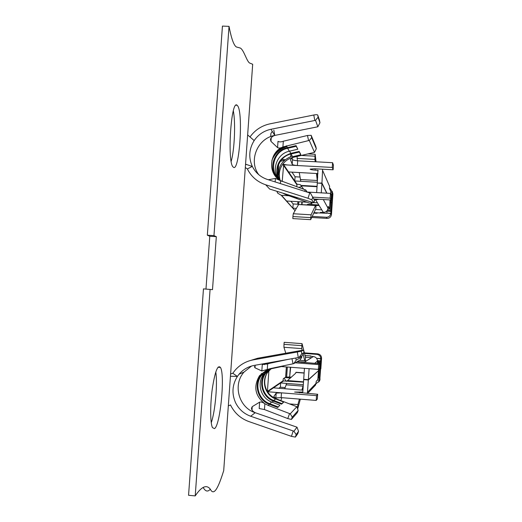 <?xml version="1.0" encoding="UTF-8"?>
<svg xmlns="http://www.w3.org/2000/svg" width="522" height="522" viewBox="0 0 522 522"><rect width="100%" height="100%" fill="white"/><g stroke="black" fill="none" stroke-linecap="round" stroke-linejoin="round"><path stroke-width="0.78" d="M308 198.275L265.665 184.768L269.672 189.049L313.755 202.804L311.83 199.841L308 198.275L309.755 192.938L267.414 179.464C260.602 177.16 255.571 172.815 252.322 166.427L245.555 164.195L252.681 64.265L250.234 63.26C247.03 62.816 244.165 50.164 240.322 48.05L236.329 46.954C233.778 45.29 231.344 38.426 229.034 26.361L222.437 26.1L207.338 235.2L209.779 236.257L205.975 289.051M210.327 489.199C207.802 492.129 205.407 491.535 203.149 487.417M229.034 26.361L213.961 235.618L216.317 236.668L212.5 289.645L203.463 288.875L188.559 495.293L195.215 495.9C201.479 486.543 206.51 484.305 210.301 489.166C214.105 496.879 218.659 486.739 223.71 470.616L245.555 164.195M233.327 110.899C235.709 122.755 234.528 150.016 231.181 161.331M215.775 371.99C217.694 383.69 215.26 411.31 211.253 422.748M297.749 433.736L295.361 437.103L291.446 436.353L293.214 430.983L250.677 416.236C243.839 413.731 238.789 409.189 235.526 402.619C231.598 393.523 232.218 384.799 237.386 376.434L230.437 376.258M230.483 404.935L228.323 405.933M299.06 357.426L301.957 355.893L304 352.702L301.788 353.772L299.06 357.426L298.316 357.563L297.312 351.998L253.287 359.854C246.156 361.204 240.166 364.584 235.311 369.994L232.792 373.256L230.6 373.961M297.011 427.192L298.538 431.342L296.183 434.604L293.932 431.224L297.011 427.192L255.225 412.713C252.805 411.493 251.552 409.998 251.473 408.211L252.237 406.658L259.63 402.155C261.007 401.738 262.749 402.266 264.863 403.754L268.145 405.385L269.456 404.341C257.914 400.335 253.34 384.486 260.928 374.972L266.957 369.746M291.446 436.353L248.922 421.574C240.616 418.527 234.489 413.013 230.528 405.039M298.538 431.342L297.736 433.769L298.532 431.355M293.214 430.983L293.932 431.224M297.312 351.998L301.325 351.189L303.53 350.132L300.28 350.64L257.724 358.236L250.645 360.441M266.807 364.082L270.442 362.522M261.437 373.504L260.909 374.985M265.117 363.462L264.654 364.624M297.338 412.628L298.14 410.442L292.261 417.124L290.252 413.829L289.586 413.581L287.759 418.572L291.406 419.44L297.338 412.628L298.14 410.442L296.861 406.71L276.295 398.86L273.822 396.492L276.177 393.092L281.475 392.844L316.541 395.63L317.657 394.267L317.33 398.991L316.208 400.433L281.143 397.627L275.844 397.908L275.525 398.312M284.718 388.733L286.695 383.416L280.653 382.946L267.721 391.748L281.475 392.844L281.143 397.627M268.869 370.881L267.427 391.409L282.937 380.916L303.504 382.143M281.182 366.542L283.302 366.705L283.361 365.844M276.001 399.102L276.295 398.86C272.21 397.235 269.084 394.495 266.912 390.639L266.729 390.299C264.204 385.112 264.06 379.872 266.298 374.594M267.525 372.323L268.047 371.547M291.961 358.692L293.051 363.788L270.729 368.519L261.829 370.966L254.977 367.795L254.416 366.614M261.829 370.966L262.279 364.61L267.669 363.827L279.975 360.826M287.759 418.572L264.452 409.555L259.186 408.517L259.63 402.155M296.222 360.108L301.84 357.061L301.625 356.069L301.846 357.094L300.104 360.036L293.742 363.638L296.222 360.108L295.772 358.014M283.935 347.274L283.981 344.344L301.853 345.668L301.781 348.605L283.935 347.274L285.788 353.231M293.051 363.788L293.742 363.638M310.688 355.932L310.407 356.206L313.37 356.559C315.901 356.983 317.272 358.477 317.487 361.048L314.707 363.351M302.832 390.162L302.988 389.647M304.372 353.433L316.88 354.373C319.288 354.771 320.593 356.193 320.802 358.634L320.071 369.308L318.524 369.622M320.071 369.308L320.86 368.61L321.565 358.333C321.487 355.789 320.201 354.301 317.709 353.857L304.235 352.846M318.44 370.75L318.544 369.224L318.44 370.75L308.345 379.683L309.109 368.682M304.463 368.323L303.7 379.318L308.345 379.683M289.318 377.021L291.387 377.184M315.914 383.814L319.751 380.629L320.586 368.852M319.751 380.629L318.577 382.117M304.026 379.344L303.68 379.631L308.326 379.99L318.257 370.907M318.505 369.883L319.953 369.648L320.841 368.871M285.019 377.576L288.177 377.824L285.371 377.341M282.937 380.916L283.329 378.685L285.638 377.165L286.35 366.94M284.066 378.196L286.337 381.321M317.454 361.766L319.046 362.085L317.5 363.279L317.48 361.322M330.941 211.364L327.026 211.129L326.889 213.087L330.817 213.322L331.516 203.006M327.548 209.961L330.863 211.227M320.351 212.434L323.333 212.369C325.885 212.291 327.444 211.005 328.005 208.506L328.312 206.425L329.604 208.872L327.875 209.146M330.791 191.502L329.539 188.631L329.558 185.995M330.759 192.089L332.253 192.435L330.739 192.35M296.77 186.804L296.959 184.149L283.668 164.776L282.174 181.532M322.622 169.213L321.95 183.033L326.889 193.186M284.607 160.091L280.249 161.428M278.689 164.273L277.848 175.836M292.007 172.143L295.074 176.769L299.941 177.036M291.928 158.062L292.535 159.569C293.083 160.156 294.806 160.567 297.69 160.802L297.364 165.526C294.48 165.291 292.757 164.887 292.203 164.319L290.428 159.562L293.207 157.331C288.96 158.381 285.501 160.652 282.833 164.13L282.604 164.443C279.303 169.35 278.48 174.609 280.138 180.22M276.947 191.372L277.697 193.153L281.234 195.293L288.894 195.75M285.338 194.053L289.149 195.841L309.024 202.921L311.849 203.684L312.247 202.608M274.435 174.126L274.422 174.792M290.963 154.003L290.637 156.587M283.668 164.776L332.266 167.438L332.592 162.694L297.69 160.802M268.347 179.757L275.394 178.42L280.549 180.671C267.551 173.689 269.065 152.437 282.917 146.943C280.64 148.111 278.859 148.333 277.567 147.609L270.977 141.384L270.455 139.589C270.794 137.697 272.243 136.314 274.8 135.426L317.859 126.768L319.947 122.768L318.185 117.567C317.944 117.333 317.063 118.253 315.529 120.328L270.957 129.273L274.787 135.413M258.762 174.694C248.244 160.822 257.431 138.278 274.781 135.413L273.828 130.154M317.644 379.846L319.333 379.983L320.051 369.569L319.464 378L317.918 378.378M320.13 379.155L319.333 379.983L318.955 381.471M317.826 379.624L318.427 371.012L317.833 379.644L316.26 381.249L315.947 383.494L307.471 392.296L308.326 379.99M305.266 360.741L305.514 357.218L302.042 343.639L284.183 342.321L283.981 344.344M285.103 387.565L280.36 387.193L278.859 388.27M301.853 345.668L302.042 343.639M304.724 360.702L303.132 354.138M302.199 350.314L301.781 348.605M316.645 192.598L317.304 183.078L321.93 183.346L326.726 193.179M329.604 208.872L330.028 199.939M330.061 202.19L331.437 202.862M311.686 217.478L327.046 218.405C329.571 218.3 331.046 217.008 331.47 214.522L332.168 204.33L331.522 203.006M299.263 172.547L300.796 181.31L294.78 180.971L295.074 176.769M312.952 197.146L330.152 198.145L330.478 193.394L307.138 192.05M298.76 204.285L293.168 203.952L292.875 208.161L286.552 201.016L307.034 202.216M296.365 208.369L292.875 208.161L295.06 210.634M314.792 120.458L313.787 115.003L269.972 123.838C261.659 125.645 254.997 130.024 249.999 136.953M245.314 167.549L247.35 168.932L252.322 166.427C248.407 157.559 249.02 148.94 254.162 140.575C258.286 134.585 263.891 130.82 270.957 129.273M312.189 216.402L326.341 217.256C328.775 217.185 330.256 215.958 330.791 213.589L331.47 214.522M298.604 187.457L301.762 186.511M331.457 202.601L332.253 192.435L332.892 193.884L332.188 204.069L331.457 202.601L330.08 201.923M317.487 183.091L321.95 183.033M319.092 205.485L315.529 205.537L311.066 214.81L310.649 219.671L315.484 209.492M332.168 191.267L332.892 193.884M321.271 192.859L321.93 183.346M295.034 210.679L281.234 195.293M254.162 140.575L247.643 134.911M232.792 373.256L237.386 376.434L239.063 374.209C243.108 369.491 248.178 366.555 254.273 365.393L298.316 357.563M270.044 362.588L269.417 362.888M266.494 371.299L265.254 372.773C257.927 381.954 262.351 397.249 273.489 401.111L281.515 404.172L283.289 402.586L283.518 401.966L275.629 398.958C265.104 395.311 260.902 380.877 267.799 372.179L271.094 368.826M281.515 404.172L283.518 401.966M281.743 403.539L273.717 400.478C263.01 396.766 258.736 382.078 265.757 373.23L270.024 369.158M267.31 371.736L266.553 372.819M266.357 364.206L270.918 362.744M268.96 369.563L263.643 374.32C256.498 383.324 260.843 398.273 271.74 402.051L279.909 405.17L277.763 407.512L269.456 404.341M279.909 405.17L277.763 407.512M280.738 366.398L280.81 366.738L272.158 368.565C267.76 369.556 264.191 371.853 261.45 375.442C254.175 384.61 258.599 399.832 269.691 403.682L278.004 406.86M281.939 366.144L280.81 366.738M262.351 374.979L263.134 373.856M288.718 359.267L269.626 363.319M320.064 369.308L320.645 360.878L317.48 361.244M318.681 364.591L319.758 363.736L319.431 368.454L318.348 369.387L318.681 364.591L295.217 362.81M296.94 361.831L319.758 363.736M305.37 357.205L311.582 357.674L304.587 362.033L297.266 361.648M304.587 362.033L306.805 362.751M306.512 360.839L299.615 360.317M310.812 356.311L310.838 355.945L304.861 355.495M290.676 367.266L289.664 376.962L290.343 367.24M320.802 358.634L316.606 358.32L320.789 358.901L321.565 358.333M320.645 360.878L317.474 360.637M297.292 407.728L297.52 408.295M289.56 403.917L297.892 404.589L297.54 407.747M290.252 413.829L296.861 406.71M250.677 416.236L255.219 412.706C238.808 407.617 232.551 384.844 243.976 372.108L251.565 366.026M289.664 376.962L285.638 377.165M316.541 395.63L316.208 400.433M317.657 394.267L294.623 392.061L302.799 392.042L303.68 379.631M307.471 392.296L307.256 393.438M303.289 385.301L301.918 390.091M280.862 400.602L281.808 397.686M297.892 404.589L299.419 399.089M297.71 408.791L300.352 399.167M273.456 387.846L302.949 390.175M283.192 381.217L280.653 382.946L280.36 387.193M304.15 372.91L296.026 372.284L295.511 373.38L287.185 380.871M307.582 393.464L315.542 385.066L315.947 383.494M315.542 385.066L313.624 387.089M289.351 377.021L288.177 377.824L290.5 378M287.961 377.125L287.935 377.536L288.601 377.093M289.586 413.581L268.145 405.385M318.348 369.387L283.302 366.705M214.464 428.634L212.467 427.603C210.209 423.172 210.079 405.085 212.258 389.034C214.953 371.703 217.674 364.506 220.421 367.429C225.23 374.326 220.31 425.711 214.464 428.634M210.092 289.332L195.215 495.9M272.249 131.342L270.885 133.567L270.67 136.614M277.567 147.609L278.011 141.338C279.224 142.101 280.999 142.062 283.322 141.227L307.478 135.485L308.587 140.594L309.278 140.444L311.693 137.704L316.299 148.698L315.81 146.473L311.171 135.328L307.478 135.485M276.151 177.049C268.282 166.864 274.709 150.147 287.472 147.635L296.085 145.625L296.228 146.297L287.615 148.307C272.406 151.139 268.275 173.578 281.56 181.232M296.085 145.625L297.801 149.233L289.332 151.204C277.515 153.54 271.329 168.808 278.259 178.511M297.801 149.233L296.228 146.297M286.872 146.623C279.792 148.933 274.794 153.52 271.89 160.378M273.704 155.517C276.901 150.904 281.175 147.733 286.519 146.023M279.342 179.555C273.711 169.95 279.975 156.208 290.995 153.997L292.594 156.698L300.77 154.799L300.633 154.166L299.171 151.419L290.852 153.351C279.205 157.624 274.84 165.735 277.75 177.689M292.248 156.111C281.084 160.287 276.823 168.13 279.453 179.653M290.995 153.997L299.308 152.065L299.171 151.419M299.308 152.065L300.77 154.799M274.18 174.407L274.174 173.539M273.587 171.979L273.521 173.239M291.987 196.174L297.39 197.903M237.595 105.77C243.559 112.882 239.2 173.904 233.21 167.027C226.979 163.19 231.031 98.886 237.112 105.261L237.595 105.77M209.779 236.257L216.317 236.668M207.338 235.2L213.961 235.618M310.871 202.21L311.849 203.684M306.753 191.985L305.827 190.028L280.542 180.671L280.34 183.574M314.551 200.389L310.473 193.173L314.551 200.389L313.755 202.804M309.755 192.938L310.473 193.173M310.74 217.622L292.914 216.545L293.273 213.739L311.066 214.81M305.827 190.028L307.184 192.122M330.478 193.394L331.359 195.319L331.039 199.998L330.152 198.145M331.039 199.998L313.885 198.993M314.414 200.076L318.922 199.287M315.712 205.257L298.577 204.539L315.529 205.537M293.273 213.739L298.577 204.539M292.914 216.545L292.835 218.594L310.649 219.671M316.038 205.303L315.745 209.518L321.8 209.883L315.81 200.161M293.168 203.952L290.898 201.27M313.839 202.614L317.454 202.83M318.25 205.433L318.159 204.944L307.621 204.324L307.21 204.755M317.422 212.839L317.089 213.289L313.755 213.093M317.852 205.407L318.087 204.963L307.536 204.343M320.769 212.33L320.436 213.015M301.866 201.91L301.69 204.428M302.199 201.929L302.023 204.448M326.889 213.087L330.791 213.589M320.723 212.983L326.609 213.335M296.959 184.149L300.339 184.69L303.752 189.284M316.299 148.698L314.525 152.372L293.207 157.331L292.803 156.652M313.787 115.003C316.032 114.599 317.337 114.605 317.715 115.029L319.49 120.262M301.325 155.445L315.007 156.182L314.916 159.399L297.135 158.44L297.175 156.411M314.525 152.372L309.278 140.444M317.859 126.768L315.529 120.328M247.35 168.932C251.291 176.69 257.398 181.969 265.665 184.768M308.587 140.594L282.917 146.936L283.322 141.221M332.031 194.236L330.661 193.518M332.592 162.694L333.441 165.122L333.121 169.787L332.266 167.438M318.146 170.864L317.878 170.289L315.105 170.139C312.025 169.918 310.362 169.578 310.12 169.115L314.427 168.756L333.121 169.787M317.878 170.289L317.324 182.772M300.32 179.542L317.265 180.501L316.489 173.506M315.177 161.748L314.916 159.399M297.494 160.789L297.135 158.44M317.265 180.501L317.415 181.499M307.96 153.905L315.19 154.297L316.012 161.794M317.709 177.199L317.298 173.552M315.007 156.182L315.19 154.297M317.963 173.585L288.594 171.953M332.266 192.174L330.315 188.638L329.499 188.253M313.97 212.624L320.723 213.028L320.358 212.467M264.452 409.555L264.863 403.754C254.99 395.904 253.209 386.548 259.525 375.69L267.264 369.615L267.669 363.827M295.361 437.103L296.183 434.604M253.287 359.854L257.724 358.236M252.002 409.985L252.237 406.658M301.788 353.772L301.325 351.189M303.53 350.151L303.987 352.67L303.536 350.151M317.709 353.857L316.88 354.373M296.666 184.41L283.329 165.076M329.552 186.276L322.792 170.87M275.394 178.42L275.146 181.924M290.46 159.451L290.434 159.784M286.695 383.416L303.328 384.721M327.046 218.405L326.341 217.256M328.038 208.239L323.288 199.541M330.185 200.265L329.597 208.833M273.717 400.478L275.629 398.958M271.74 402.051L269.691 403.682M254.977 367.795L255.154 365.374M275.844 397.908L276.177 393.092M319.033 362.105L318.929 363.671L319.046 362.085M319.079 369.569L319.138 368.708M319.477 363.71L319.66 361.093M319.973 369.38L320.554 360.937M301.768 362.366L301.807 361.824M292.261 417.124L291.406 419.44M319.953 369.648L319.373 378.091M319.059 369.837L318.472 378.313M285.71 377.158L286.428 366.94M286.65 377.152L287.354 367.012M299.713 391.996L299.654 392.838M285.997 384.812L303.014 386.149M317.402 380.094L319.307 380.244M302.832 391.892L302.499 392.211M287.694 380.59L303.53 381.823M295.85 372.434L304.137 373.073M313.37 356.559L311.582 357.674M292.535 159.569L292.203 164.319M271.231 137.788L270.977 141.384M289.332 151.204L287.615 148.307M311.843 203.645L312.228 202.601M305.161 189.786L304.607 191.3M311.83 199.841L312.645 197.362M330.596 202.379L330.015 210.777M311.171 135.328L311.693 137.704M319.484 120.217L319.934 122.683M318.185 117.567L317.715 115.029M286.369 145.775L287.472 147.635M288.516 195.065L289.149 195.841M330.798 191.437L330.635 193.74M330.615 202.112L330.759 199.978M331.118 194.791L331.189 193.714M298.708 204.278L298.891 201.74M297.958 201.681L297.781 204.226M297.886 201.681L297.71 204.219M315.105 170.139L315.203 168.802M300.796 181.31L317.363 182.243M301.279 185.832L317.05 186.726M300.816 185.408L317.076 186.334M323.333 212.369L321.8 209.883M286.552 201.016L281.521 195.319M285.11 194.438L284.575 193.812M289.553 151.152L290.852 153.351M272.125 402.201L273.489 401.111M285.058 159.712L282.578 159.445L281.384 159.908M277.28 192.403L277.208 191.457M288.379 195.717L283.302 193.401M283.426 164.874L282.983 164.247L287.178 164.972M267.799 372.179L265.757 373.23M261.45 375.442L263.643 374.32M243.976 372.108L239.063 374.209M220.421 367.429L217.981 367.24M237.112 105.261L236.035 105.209M246.965 164.658L245.536 164.456M314.564 200.409L313.761 202.843M330.804 191.483L330.648 193.753M318.009 170.329L318.166 170.655M284.542 193.799L285.064 194.412M320.71 213.035L313.97 212.637M265.254 372.773L264.641 373.086M260.928 374.972L259.525 375.69"/></g></svg>
